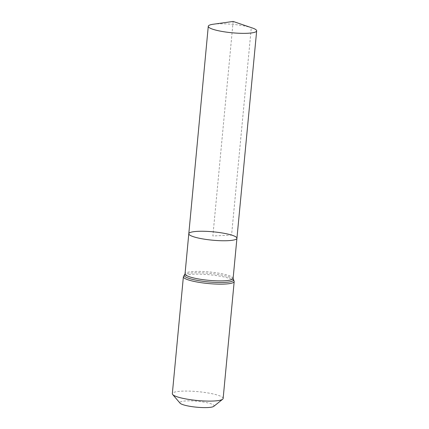 <?xml version="1.0" encoding="UTF-8"?>
<svg xmlns="http://www.w3.org/2000/svg" width="429" height="429" viewBox="0 0 429 429"><rect width="100%" height="100%" fill="white"/><g stroke="black" fill="none" stroke-linecap="round" stroke-linejoin="round"><path stroke-width="0.32" stroke-dasharray="2.15 1.61" d="M213.781 406.349A17.214 2.987 5.4 0 0 210.29 403.56A17.214 2.987 5.4 0 0 189.972 400.847A17.214 2.987 5.4 0 0 180.046 403.158M223.139 398.487A25.515 4.429 5.4 0 0 217.492 395.098A25.515 4.429 5.4 0 0 189.457 391.119A25.515 4.429 5.4 0 0 172.329 393.683M236.931 238.283A24.174 4.199 5.4 0 0 231.58 235.071A24.174 4.199 5.4 0 0 205.024 231.301A24.174 4.199 5.4 0 0 188.798 233.73M252.247 27.944A24.303 4.22 5.4 0 0 251.292 27.633A24.303 4.22 5.4 0 0 213.165 24.249M233.145 21.45L212.864 236.004L231.58 235.071L251.292 27.633L233.145 21.45M233.113 278.416A24.147 4.193 5.4 0 0 227.767 275.209A24.147 4.193 5.4 0 0 201.239 271.444A24.147 4.193 5.4 0 0 185.033 273.874M234.191 281.537A25.515 4.429 5.4 0 0 228.544 278.148A25.515 4.429 5.4 0 0 200.515 274.174A25.515 4.429 5.4 0 0 183.381 276.737M233.242 279.081L233.258 279.097A24.834 4.311 5.4 0 0 233.242 279.081A24.834 4.311 5.4 0 0 228.158 276.684A24.834 4.311 5.4 0 0 203.244 272.908A24.834 4.311 5.4 0 0 184.781 274.501A24.834 4.311 5.4 0 0 184.76 274.512L184.781 274.501"/><path stroke-width="0.64" d="M231.58 235.071A24.174 4.199 5.4 0 0 205.024 231.301A24.174 4.199 5.4 0 0 188.798 233.73A24.174 4.199 5.4 0 0 212.468 240.186A24.174 4.199 5.4 0 0 236.931 238.283A24.174 4.199 5.4 0 0 231.58 235.071M234.191 281.537A25.515 4.429 5.4 0 1 208.371 283.548A25.515 4.429 5.4 0 1 183.381 276.737L172.329 393.683A25.515 4.429 5.4 0 0 172.656 394.498L180.046 403.158A17.214 2.987 5.4 0 0 196.68 407.201A17.214 2.987 5.4 0 0 213.781 406.349L222.667 399.227A25.515 4.429 5.4 0 0 223.139 398.487L234.191 281.537L233.113 278.416L256.671 30.861A24.303 4.22 5.4 0 0 252.247 27.944L233.145 21.45L213.165 24.249A24.303 4.22 5.4 0 0 208.274 26.287A24.303 4.22 5.4 0 0 213.653 29.515A24.303 4.22 5.4 0 0 240.353 33.306A24.303 4.22 5.4 0 0 256.671 30.861M172.656 394.498A25.515 4.429 5.4 0 0 197.319 400.498A25.515 4.429 5.4 0 0 222.667 399.227M183.381 276.737L185.033 273.874L188.798 233.73A24.174 4.199 5.4 0 0 212.468 240.186A24.174 4.199 5.4 0 0 236.931 238.283M185.033 273.874A24.147 4.193 5.4 0 0 208.676 280.319A24.147 4.193 5.4 0 0 233.113 278.416M184.76 274.512A24.834 4.311 5.4 0 0 208.526 281.933A24.834 4.311 5.4 0 0 233.258 279.097M188.798 233.73L208.274 26.287"/></g></svg>
